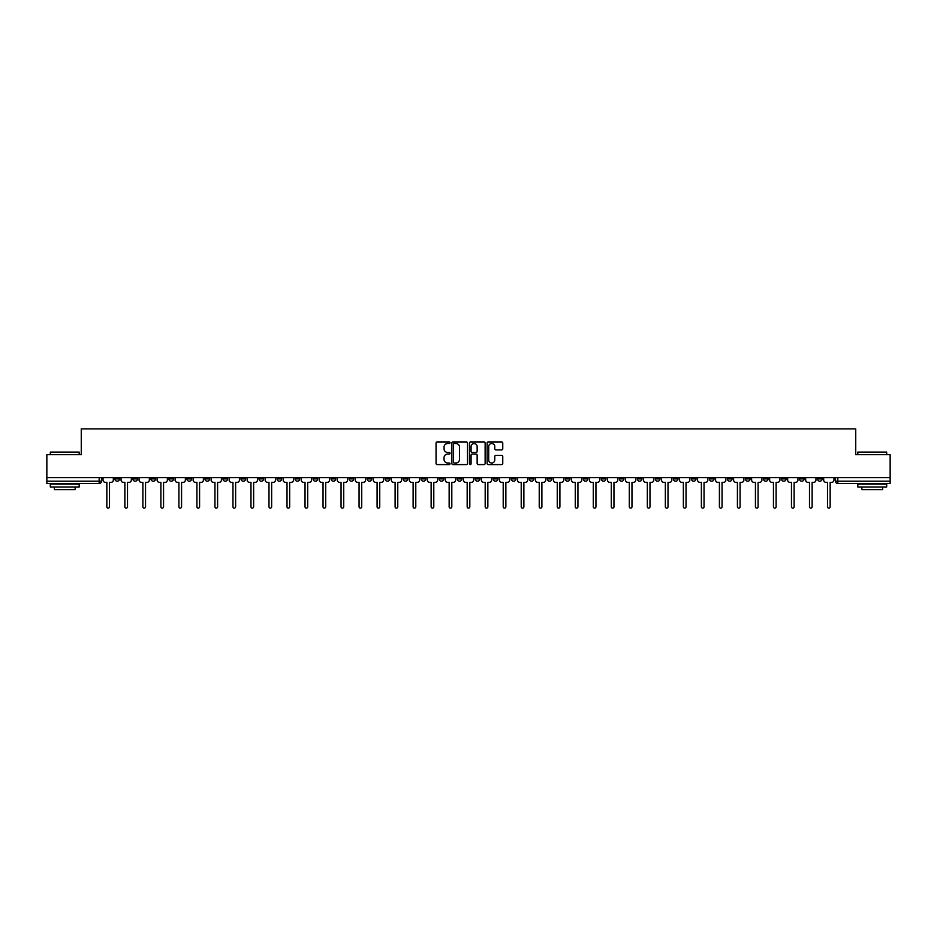 <?xml version="1.0" encoding="UTF-8"?>
<svg xmlns="http://www.w3.org/2000/svg" width="937" height="937" viewBox="0 0 937 937"><rect width="100%" height="100%" fill="white"/><g stroke="black" fill="none" stroke-linecap="round" stroke-linejoin="round"><path stroke-width="1.41" d="M450.018 442.709A0.796 0.796 0 0 0 449.233 441.924L437.181 441.924A1.136 1.136 0 0 0 436.056 443.049L436.056 463.464A1.136 1.136 0 0 0 437.181 464.588L449.233 464.588A0.796 0.796 0 0 0 450.018 463.803A0.796 0.796 0 0 0 449.233 463.007L447.675 463.007A3.631 3.631 0 0 1 444.044 459.376L444.044 457.678A3.631 3.631 0 0 1 447.675 454.047L449.233 454.047A0.796 0.796 0 0 0 450.018 453.25A0.796 0.796 0 0 0 449.233 452.466L447.675 452.466A3.631 3.631 0 0 1 444.044 448.835L444.044 447.136A3.631 3.631 0 0 1 447.675 443.506L449.233 443.506A0.796 0.796 0 0 0 450.018 442.709M709.414 477.624L709.414 478.889L714.029 478.889A2.307 2.307 0 0 1 711.722 481.208A2.307 2.307 0 0 1 709.414 478.889L709.414 477.624M601.308 477.624L601.308 478.889L605.934 478.889A2.307 2.307 0 0 1 603.627 481.208A2.307 2.307 0 0 1 601.308 478.889L601.308 477.624M583.294 477.624L583.294 478.889L587.921 478.889A2.307 2.307 0 0 1 585.602 481.208A2.307 2.307 0 0 1 583.294 478.889L583.294 477.624M475.2 477.624L475.2 478.889L479.814 478.889A2.307 2.307 0 0 1 477.507 481.208A2.307 2.307 0 0 1 475.2 478.889L475.2 477.624M457.186 477.624L457.186 478.889L461.8 478.889A2.307 2.307 0 0 1 459.493 481.208A2.307 2.307 0 0 1 457.186 478.889L457.186 477.624M439.16 477.624L439.16 478.889L443.787 478.889A2.307 2.307 0 0 1 441.479 481.208A2.307 2.307 0 0 1 439.16 478.889L439.16 477.624M403.133 477.624L403.133 478.889L407.747 478.889A2.307 2.307 0 0 1 405.44 481.208A2.307 2.307 0 0 1 403.133 478.889L403.133 477.624M367.105 478.889L367.105 477.624L367.105 478.889A2.307 2.307 0 0 0 369.412 481.208A2.307 2.307 0 0 1 367.105 478.889L371.72 478.889A2.307 2.307 0 0 1 369.412 481.208A2.307 2.307 0 0 0 371.72 478.889L371.72 477.624L371.72 478.889M349.079 478.889L349.079 477.624L349.079 478.889A2.307 2.307 0 0 0 351.398 481.208A2.307 2.307 0 0 1 349.079 478.889L353.706 478.889A2.307 2.307 0 0 1 351.398 481.208M331.066 478.889L331.066 477.624L331.066 478.889A2.307 2.307 0 0 0 333.373 481.208A2.307 2.307 0 0 1 331.066 478.889L335.692 478.889A2.307 2.307 0 0 1 333.373 481.208A2.307 2.307 0 0 0 335.692 478.889L335.692 477.624L335.692 478.889M313.052 477.624L313.052 478.889L317.666 478.889A2.307 2.307 0 0 1 315.359 481.208A2.307 2.307 0 0 1 313.052 478.889L313.052 477.624M295.038 477.624L295.038 478.889L299.653 478.889A2.307 2.307 0 0 1 297.345 481.208A2.307 2.307 0 0 1 295.038 478.889L295.038 477.624M277.024 477.624L277.024 478.889L281.639 478.889A2.307 2.307 0 0 1 279.331 481.208A2.307 2.307 0 0 1 277.024 478.889L277.024 477.624M258.999 478.889L258.999 477.624L258.999 478.889A2.307 2.307 0 0 0 261.318 481.208A2.307 2.307 0 0 1 258.999 478.889L263.625 478.889A2.307 2.307 0 0 1 261.318 481.208M222.971 478.889L222.971 477.624L222.971 478.889A2.307 2.307 0 0 0 225.278 481.208A2.307 2.307 0 0 1 222.971 478.889L227.586 478.889A2.307 2.307 0 0 1 225.278 481.208A2.307 2.307 0 0 0 227.586 478.889L227.586 477.624L227.586 478.889M204.957 478.889L204.957 477.624L204.957 478.889A2.307 2.307 0 0 0 207.264 481.208A2.307 2.307 0 0 1 204.957 478.889L209.572 478.889A2.307 2.307 0 0 1 207.264 481.208A2.307 2.307 0 0 0 209.572 478.889L209.572 477.624L209.572 478.889M186.943 478.889L186.943 477.624L186.943 478.889A2.307 2.307 0 0 0 189.251 481.208A2.307 2.307 0 0 1 186.943 478.889L191.558 478.889A2.307 2.307 0 0 1 189.251 481.208A2.307 2.307 0 0 0 191.558 478.889L191.558 477.624L191.558 478.889M168.918 478.889L168.918 477.624L168.918 478.889A2.307 2.307 0 0 0 171.237 481.208A2.307 2.307 0 0 1 168.918 478.889L173.544 478.889A2.307 2.307 0 0 1 171.237 481.208M150.904 478.889L150.904 477.624L150.904 478.889A2.307 2.307 0 0 0 153.211 481.208A2.307 2.307 0 0 1 150.904 478.889L155.53 478.889A2.307 2.307 0 0 1 153.211 481.208A2.307 2.307 0 0 0 155.53 478.889L155.53 477.624L155.53 478.889M132.89 478.889L132.89 477.624L132.89 478.889A2.307 2.307 0 0 0 135.197 481.208A2.307 2.307 0 0 1 132.89 478.889L137.505 478.889A2.307 2.307 0 0 1 135.197 481.208A2.307 2.307 0 0 0 137.505 478.889L137.505 477.624L137.505 478.889M501.635 449.912A1.136 1.136 0 0 0 502.759 448.776L502.759 443.049A1.136 1.136 0 0 0 501.635 441.924L488.247 441.924A1.136 1.136 0 0 0 487.123 443.049L487.123 463.464A1.136 1.136 0 0 0 488.247 464.588L501.635 464.588A1.136 1.136 0 0 0 502.759 463.464L502.759 456.542A1.136 1.136 0 0 0 501.635 455.405L495.907 455.405A1.136 1.136 0 0 0 494.771 456.542L494.771 459.973A3.034 3.034 0 0 1 491.738 463.007A3.034 3.034 0 0 1 488.704 459.973L488.704 446.539A3.034 3.034 0 0 1 491.738 443.506A3.034 3.034 0 0 1 494.771 446.539L494.771 448.776A1.136 1.136 0 0 0 495.907 449.912L501.635 449.912M46.85 477.624L46.85 454.644L81.261 454.644L81.261 428.888L855.739 428.888L855.739 454.644L890.15 454.644L890.15 477.624L46.85 477.624L46.85 481.208L101.477 481.208L101.477 477.624M467.504 443.049A1.136 1.136 0 0 0 466.38 441.924L452.993 441.924A1.136 1.136 0 0 0 451.868 443.049L451.868 463.464A1.136 1.136 0 0 0 452.993 464.588L466.38 464.588A1.136 1.136 0 0 0 467.504 463.464L467.504 443.049M470.62 441.924L484.007 441.924A1.136 1.136 0 0 1 485.132 443.049L485.132 463.464A1.136 1.136 0 0 1 484.007 464.588L478.28 464.588A1.136 1.136 0 0 1 477.144 463.464L477.144 455.183A1.136 1.136 0 0 0 476.008 454.047L472.213 454.047A1.136 1.136 0 0 0 471.077 455.183L471.077 463.803A0.796 0.796 0 0 1 470.28 464.588A0.796 0.796 0 0 1 469.496 463.803L469.496 443.049A1.136 1.136 0 0 1 470.62 441.924M835.523 477.624L835.523 481.208L890.15 481.208L890.15 483.515L837.83 483.515A2.307 2.307 0 0 1 835.523 481.208A2.307 2.307 0 0 0 837.83 483.515L837.83 477.624M890.15 477.624L890.15 481.208M99.17 477.624L99.17 483.515A2.307 2.307 0 0 0 101.477 481.208A2.307 2.307 0 0 1 99.17 483.515L46.85 483.515L46.85 481.208M822.124 477.624L822.124 478.889A2.307 2.307 0 0 1 819.816 481.208A2.307 2.307 0 0 1 817.509 478.889L822.124 478.889M817.509 477.624L817.509 478.889M804.11 478.889L804.11 477.624L804.11 478.889A2.307 2.307 0 0 1 801.803 481.208A2.307 2.307 0 0 1 799.495 478.889L804.11 478.889A2.307 2.307 0 0 1 801.803 481.208M799.495 477.624L799.495 478.889M786.096 477.624L786.096 478.889A2.307 2.307 0 0 1 783.789 481.208A2.307 2.307 0 0 1 781.47 478.889A2.307 2.307 0 0 0 783.789 481.208M781.47 477.624L781.47 478.889L786.096 478.889M768.082 477.624L768.082 478.889A2.307 2.307 0 0 1 765.763 481.208A2.307 2.307 0 0 1 763.456 478.889L768.082 478.889A2.307 2.307 0 0 1 765.763 481.208M763.456 477.624L763.456 478.889M750.057 477.624L750.057 478.889A2.307 2.307 0 0 1 747.749 481.208A2.307 2.307 0 0 1 745.442 478.889A2.307 2.307 0 0 0 747.749 481.208M745.442 477.624L745.442 478.889L750.057 478.889M732.043 477.624L732.043 478.889A2.307 2.307 0 0 1 729.736 481.208A2.307 2.307 0 0 1 727.428 478.889L732.043 478.889M727.428 477.624L727.428 478.889M714.029 477.624L714.029 478.889A2.307 2.307 0 0 1 711.722 481.208M696.015 477.624L696.015 478.889A2.307 2.307 0 0 1 693.708 481.208A2.307 2.307 0 0 1 691.389 478.889L696.015 478.889M691.389 477.624L691.389 478.889M678.001 477.624L678.001 478.889A2.307 2.307 0 0 1 675.682 481.208A2.307 2.307 0 0 1 673.375 478.889L678.001 478.889M673.375 477.624L673.375 478.889M659.976 477.624L659.976 478.889A2.307 2.307 0 0 1 657.669 481.208A2.307 2.307 0 0 1 655.361 478.889A2.307 2.307 0 0 0 657.669 481.208M655.361 477.624L655.361 478.889L659.976 478.889M641.962 477.624L641.962 478.889A2.307 2.307 0 0 1 639.655 481.208A2.307 2.307 0 0 1 637.347 478.889L641.962 478.889M637.347 477.624L637.347 478.889M623.948 477.624L623.948 478.889A2.307 2.307 0 0 1 621.641 481.208A2.307 2.307 0 0 1 619.334 478.889L623.948 478.889M619.334 477.624L619.334 478.889M605.934 477.624L605.934 478.889M587.921 477.624L587.921 478.889L587.921 477.624M569.895 477.624L569.895 478.889A2.307 2.307 0 0 1 567.588 481.208A2.307 2.307 0 0 1 565.28 478.889L569.895 478.889M565.28 477.624L565.28 478.889M551.881 477.624L551.881 478.889A2.307 2.307 0 0 1 549.574 481.208A2.307 2.307 0 0 1 547.267 478.889L551.881 478.889M547.267 477.624L547.267 478.889M533.867 477.624L533.867 478.889A2.307 2.307 0 0 1 531.56 481.208A2.307 2.307 0 0 1 529.253 478.889L533.867 478.889M529.253 477.624L529.253 478.889M515.854 477.624L515.854 478.889A2.307 2.307 0 0 1 513.546 481.208A2.307 2.307 0 0 1 511.227 478.889L515.854 478.889M511.227 477.624L511.227 478.889M497.84 477.624L497.84 478.889A2.307 2.307 0 0 1 495.521 481.208A2.307 2.307 0 0 1 493.213 478.889L497.84 478.889M493.213 477.624L493.213 478.889M479.814 477.624L479.814 478.889A2.307 2.307 0 0 1 477.507 481.208M461.8 477.624L461.8 478.889M443.787 478.889L443.787 477.624L443.787 478.889A2.307 2.307 0 0 1 441.479 481.208M425.773 477.624L425.773 478.889A2.307 2.307 0 0 1 423.454 481.208A2.307 2.307 0 0 1 421.146 478.889A2.307 2.307 0 0 0 423.454 481.208A2.307 2.307 0 0 0 425.773 478.889L421.146 478.889L421.146 477.624M407.747 478.889L407.747 477.624L407.747 478.889A2.307 2.307 0 0 1 405.44 481.208M389.733 477.624L389.733 478.889A2.307 2.307 0 0 1 387.426 481.208A2.307 2.307 0 0 1 385.119 478.889A2.307 2.307 0 0 0 387.426 481.208M385.119 477.624L385.119 478.889L389.733 478.889M353.706 477.624L353.706 478.889L353.706 477.624M317.666 478.889L317.666 477.624L317.666 478.889A2.307 2.307 0 0 1 315.359 481.208M299.653 478.889L299.653 477.624L299.653 478.889A2.307 2.307 0 0 1 297.345 481.208M281.639 478.889L281.639 477.624L281.639 478.889A2.307 2.307 0 0 1 279.331 481.208M263.625 477.624L263.625 478.889L263.625 477.624M245.611 478.889L245.611 477.624L245.611 478.889A2.307 2.307 0 0 1 243.292 481.208A2.307 2.307 0 0 1 240.985 478.889L245.611 478.889A2.307 2.307 0 0 1 243.292 481.208M240.985 477.624L240.985 478.889M173.544 477.624L173.544 478.889L173.544 477.624M119.491 478.889L119.491 477.624L119.491 478.889A2.307 2.307 0 0 1 117.184 481.208A2.307 2.307 0 0 1 114.876 478.889L119.491 478.889A2.307 2.307 0 0 1 117.184 481.208M114.876 477.624L114.876 478.889M454.246 443.506A0.796 0.796 0 0 0 453.449 444.302L453.449 462.21A0.796 0.796 0 0 0 454.246 463.007L455.886 463.007A3.631 3.631 0 0 0 459.517 459.376L459.517 447.136A3.631 3.631 0 0 0 455.886 443.506L454.246 443.506M477.144 446.598A3.034 3.034 0 0 0 474.11 443.564A3.034 3.034 0 0 0 471.077 446.598L471.077 451.329A1.136 1.136 0 0 0 472.213 452.466L476.008 452.466A1.136 1.136 0 0 0 477.144 451.329L477.144 446.598M103.035 477.624L103.035 480.049A2.307 2.307 0 0 0 105.342 482.356L106.841 482.356L106.841 506.788A1.324 1.324 0 0 0 108.177 508.112A1.324 1.324 0 0 0 109.5 506.788L109.5 482.356L110.999 482.356A2.307 2.307 0 0 0 113.318 480.049L113.318 477.624M121.049 477.624L121.049 480.049A2.307 2.307 0 0 0 123.356 482.356L124.867 482.356L124.867 506.788A1.324 1.324 0 0 0 126.19 508.112A1.324 1.324 0 0 0 127.514 506.788L127.514 482.356L129.025 482.356A2.307 2.307 0 0 0 131.332 480.049L131.332 477.624M139.063 477.624L139.063 480.049A2.307 2.307 0 0 0 141.382 482.356L142.881 482.356L142.881 506.788A1.324 1.324 0 0 0 144.204 508.112A1.324 1.324 0 0 0 145.54 506.788L145.54 482.356L147.039 482.356A2.307 2.307 0 0 0 149.346 480.049L149.346 477.624M157.088 477.624L157.088 480.049A2.307 2.307 0 0 0 159.395 482.356L160.895 482.356L160.895 506.788A1.324 1.324 0 0 0 162.218 508.112A1.324 1.324 0 0 0 163.553 506.788L163.553 482.356L165.053 482.356A2.307 2.307 0 0 0 167.36 480.049L167.36 477.624M50.317 452.102L79.188 452.102L50.317 452.102L50.317 454.644M79.188 486.982L50.317 486.982L50.317 484.089L79.188 484.089L79.188 486.982M75.147 486.982L75.147 489.629L54.358 489.629L54.358 486.982M857.812 452.102L886.683 452.102L857.812 452.102L857.812 454.644M886.683 486.982L857.812 486.982L857.812 484.089L886.683 484.089L886.683 486.982M882.642 486.982L882.642 489.629L861.853 489.629L861.853 486.982M175.102 477.624L175.102 480.049A2.307 2.307 0 0 0 177.409 482.356L178.908 482.356L178.908 506.788A1.324 1.324 0 0 0 180.244 508.112A1.324 1.324 0 0 0 181.567 506.788L181.567 482.356L183.066 482.356A2.307 2.307 0 0 0 185.374 480.049L185.374 477.624M193.116 477.624L193.116 480.049A2.307 2.307 0 0 0 195.423 482.356L196.922 482.356L196.922 506.788A1.324 1.324 0 0 0 198.257 508.112A1.324 1.324 0 0 0 199.581 506.788L199.581 482.356L201.08 482.356A2.307 2.307 0 0 0 203.399 480.049L203.399 477.624M211.13 477.624L211.13 480.049A2.307 2.307 0 0 0 213.449 482.356L214.948 482.356L214.948 506.788A1.324 1.324 0 0 0 216.271 508.112A1.324 1.324 0 0 0 217.595 506.788L217.595 482.356L219.106 482.356A2.307 2.307 0 0 0 221.413 480.049L221.413 477.624M229.155 477.624L229.155 480.049A2.307 2.307 0 0 0 231.462 482.356L232.962 482.356L232.962 506.788A1.324 1.324 0 0 0 234.285 508.112A1.324 1.324 0 0 0 235.62 506.788L235.62 482.356L237.12 482.356A2.307 2.307 0 0 0 239.427 480.049L239.427 477.624M247.169 477.624L247.169 480.049A2.307 2.307 0 0 0 249.476 482.356L250.975 482.356L250.975 506.788A1.324 1.324 0 0 0 252.299 508.112A1.324 1.324 0 0 0 253.634 506.788L253.634 482.356L255.133 482.356A2.307 2.307 0 0 0 257.441 480.049L257.441 477.624M265.183 477.624L265.183 480.049A2.307 2.307 0 0 0 267.49 482.356L268.989 482.356L268.989 506.788A1.324 1.324 0 0 0 270.325 508.112A1.324 1.324 0 0 0 271.648 506.788L271.648 482.356L273.147 482.356A2.307 2.307 0 0 0 275.455 480.049L275.455 477.624M283.197 477.624L283.197 480.049A2.307 2.307 0 0 0 285.504 482.356L287.015 482.356L287.015 506.788A1.324 1.324 0 0 0 288.338 508.112A1.324 1.324 0 0 0 289.662 506.788L289.662 482.356L291.161 482.356A2.307 2.307 0 0 0 293.48 480.049L293.48 477.624M301.21 477.624L301.21 480.049A2.307 2.307 0 0 0 303.529 482.356L305.029 482.356L305.029 506.788A1.324 1.324 0 0 0 306.352 508.112A1.324 1.324 0 0 0 307.687 506.788L307.687 482.356L309.187 482.356A2.307 2.307 0 0 0 311.494 480.049L311.494 477.624M319.236 477.624L319.236 480.049A2.307 2.307 0 0 0 321.543 482.356L323.042 482.356L323.042 506.788A1.324 1.324 0 0 0 324.366 508.112A1.324 1.324 0 0 0 325.701 506.788L325.701 482.356L327.2 482.356A2.307 2.307 0 0 0 329.508 480.049L329.508 477.624M337.25 477.624L337.25 480.049A2.307 2.307 0 0 0 339.557 482.356L341.056 482.356L341.056 506.788A1.324 1.324 0 0 0 342.392 508.112A1.324 1.324 0 0 0 343.715 506.788L343.715 482.356L345.214 482.356A2.307 2.307 0 0 0 347.522 480.049L347.522 477.624M355.264 477.624L355.264 480.049A2.307 2.307 0 0 0 357.571 482.356L359.07 482.356L359.07 506.788A1.324 1.324 0 0 0 360.405 508.112A1.324 1.324 0 0 0 361.729 506.788L361.729 482.356L363.228 482.356A2.307 2.307 0 0 0 365.547 480.049L365.547 477.624M373.277 477.624L373.277 480.049A2.307 2.307 0 0 0 375.585 482.356L377.096 482.356L377.096 506.788A1.324 1.324 0 0 0 378.419 508.112A1.324 1.324 0 0 0 379.743 506.788L379.743 482.356L381.254 482.356A2.307 2.307 0 0 0 383.561 480.049L383.561 477.624M391.291 477.624L391.291 480.049A2.307 2.307 0 0 0 393.61 482.356L395.109 482.356L395.109 506.788A1.324 1.324 0 0 0 396.433 508.112A1.324 1.324 0 0 0 397.768 506.788L397.768 482.356L399.267 482.356A2.307 2.307 0 0 0 401.575 480.049L401.575 477.624M409.317 477.624L409.317 480.049A2.307 2.307 0 0 0 411.624 482.356L413.123 482.356L413.123 506.788A1.324 1.324 0 0 0 414.447 508.112A1.324 1.324 0 0 0 415.782 506.788L415.782 482.356L417.281 482.356A2.307 2.307 0 0 0 419.589 480.049L419.589 477.624M427.331 477.624L427.331 480.049A2.307 2.307 0 0 0 429.638 482.356L431.137 482.356L431.137 506.788A1.324 1.324 0 0 0 432.472 508.112A1.324 1.324 0 0 0 433.796 506.788L433.796 482.356L435.295 482.356A2.307 2.307 0 0 0 437.602 480.049L437.602 477.624M445.344 477.624L445.344 480.049A2.307 2.307 0 0 0 447.652 482.356L449.151 482.356L449.151 506.788A1.324 1.324 0 0 0 450.486 508.112A1.324 1.324 0 0 0 451.81 506.788L451.81 482.356L453.309 482.356A2.307 2.307 0 0 0 455.628 480.049L455.628 477.624M463.358 477.624L463.358 480.049A2.307 2.307 0 0 0 465.666 482.356L467.176 482.356L467.176 506.788A1.324 1.324 0 0 0 468.5 508.112A1.324 1.324 0 0 0 469.824 506.788L469.824 482.356L471.334 482.356A2.307 2.307 0 0 0 473.642 480.049L473.642 477.624M481.372 477.624L481.372 480.049A2.307 2.307 0 0 0 483.691 482.356L485.19 482.356L485.19 506.788A1.324 1.324 0 0 0 486.514 508.112A1.324 1.324 0 0 0 487.849 506.788L487.849 482.356L489.348 482.356A2.307 2.307 0 0 0 491.656 480.049L491.656 477.624M499.398 477.624L499.398 480.049A2.307 2.307 0 0 0 501.705 482.356L503.204 482.356L503.204 506.788A1.324 1.324 0 0 0 504.528 508.112A1.324 1.324 0 0 0 505.863 506.788L505.863 482.356L507.362 482.356A2.307 2.307 0 0 0 509.669 480.049L509.669 477.624M517.411 477.624L517.411 480.049A2.307 2.307 0 0 0 519.719 482.356L521.218 482.356L521.218 506.788A1.324 1.324 0 0 0 522.553 508.112A1.324 1.324 0 0 0 523.877 506.788L523.877 482.356L525.376 482.356A2.307 2.307 0 0 0 527.683 480.049L527.683 477.624M535.425 477.624L535.425 480.049A2.307 2.307 0 0 0 537.733 482.356L539.232 482.356L539.232 506.788A1.324 1.324 0 0 0 540.567 508.112A1.324 1.324 0 0 0 541.891 506.788L541.891 482.356L543.39 482.356A2.307 2.307 0 0 0 545.709 480.049L545.709 477.624M553.439 477.624L553.439 480.049A2.307 2.307 0 0 0 555.746 482.356L557.257 482.356L557.257 506.788A1.324 1.324 0 0 0 558.581 508.112A1.324 1.324 0 0 0 559.904 506.788L559.904 482.356L561.415 482.356A2.307 2.307 0 0 0 563.723 480.049L563.723 477.624M571.453 477.624L571.453 480.049A2.307 2.307 0 0 0 573.772 482.356L575.271 482.356L575.271 506.788A1.324 1.324 0 0 0 576.595 508.112A1.324 1.324 0 0 0 577.93 506.788L577.93 482.356L579.429 482.356A2.307 2.307 0 0 0 581.736 480.049L581.736 477.624M589.478 477.624L589.478 480.049A2.307 2.307 0 0 0 591.786 482.356L593.285 482.356L593.285 506.788A1.324 1.324 0 0 0 594.608 508.112A1.324 1.324 0 0 0 595.944 506.788L595.944 482.356L597.443 482.356A2.307 2.307 0 0 0 599.75 480.049L599.75 477.624M607.492 477.624L607.492 480.049A2.307 2.307 0 0 0 609.8 482.356L611.299 482.356L611.299 506.788A1.324 1.324 0 0 0 612.634 508.112A1.324 1.324 0 0 0 613.958 506.788L613.958 482.356L615.457 482.356A2.307 2.307 0 0 0 617.764 480.049L617.764 477.624M625.506 477.624L625.506 480.049A2.307 2.307 0 0 0 627.813 482.356L629.313 482.356L629.313 506.788A1.324 1.324 0 0 0 630.648 508.112A1.324 1.324 0 0 0 631.971 506.788L631.971 482.356L633.471 482.356A2.307 2.307 0 0 0 635.79 480.049L635.79 477.624M643.52 477.624L643.52 480.049A2.307 2.307 0 0 0 645.839 482.356L647.338 482.356L647.338 506.788A1.324 1.324 0 0 0 648.662 508.112A1.324 1.324 0 0 0 649.985 506.788L649.985 482.356L651.496 482.356A2.307 2.307 0 0 0 653.803 480.049L653.803 477.624M661.545 477.624L661.545 480.049A2.307 2.307 0 0 0 663.853 482.356L665.352 482.356L665.352 506.788A1.324 1.324 0 0 0 666.675 508.112A1.324 1.324 0 0 0 668.011 506.788L668.011 482.356L669.51 482.356A2.307 2.307 0 0 0 671.817 480.049L671.817 477.624M679.559 477.624L679.559 480.049A2.307 2.307 0 0 0 681.867 482.356L683.366 482.356L683.366 506.788A1.324 1.324 0 0 0 684.701 508.112A1.324 1.324 0 0 0 686.025 506.788L686.025 482.356L687.524 482.356A2.307 2.307 0 0 0 689.831 480.049L689.831 477.624M697.573 477.624L697.573 480.049A2.307 2.307 0 0 0 699.88 482.356L701.38 482.356L701.38 506.788A1.324 1.324 0 0 0 702.715 508.112A1.324 1.324 0 0 0 704.038 506.788L704.038 482.356L705.538 482.356A2.307 2.307 0 0 0 707.845 480.049L707.845 477.624M715.587 477.624L715.587 480.049A2.307 2.307 0 0 0 717.894 482.356L719.405 482.356L719.405 506.788A1.324 1.324 0 0 0 720.729 508.112A1.324 1.324 0 0 0 722.052 506.788L722.052 482.356L723.551 482.356A2.307 2.307 0 0 0 725.87 480.049L725.87 477.624M733.601 477.624L733.601 480.049A2.307 2.307 0 0 0 735.92 482.356L737.419 482.356L737.419 506.788A1.324 1.324 0 0 0 738.743 508.112A1.324 1.324 0 0 0 740.078 506.788L740.078 482.356L741.577 482.356A2.307 2.307 0 0 0 743.884 480.049L743.884 477.624M751.626 477.624L751.626 480.049A2.307 2.307 0 0 0 753.934 482.356L755.433 482.356L755.433 506.788A1.324 1.324 0 0 0 756.756 508.112A1.324 1.324 0 0 0 758.092 506.788L758.092 482.356L759.591 482.356A2.307 2.307 0 0 0 761.898 480.049L761.898 477.624M769.64 477.624L769.64 480.049A2.307 2.307 0 0 0 771.947 482.356L773.447 482.356L773.447 506.788A1.324 1.324 0 0 0 774.782 508.112A1.324 1.324 0 0 0 776.105 506.788L776.105 482.356L777.605 482.356A2.307 2.307 0 0 0 779.912 480.049L779.912 477.624M787.654 477.624L787.654 480.049A2.307 2.307 0 0 0 789.961 482.356L791.46 482.356L791.46 506.788A1.324 1.324 0 0 0 792.796 508.112A1.324 1.324 0 0 0 794.119 506.788L794.119 482.356L795.618 482.356A2.307 2.307 0 0 0 797.937 480.049L797.937 477.624M805.668 477.624L805.668 480.049A2.307 2.307 0 0 0 807.975 482.356L809.486 482.356L809.486 506.788A1.324 1.324 0 0 0 810.81 508.112A1.324 1.324 0 0 0 812.133 506.788L812.133 482.356L813.644 482.356A2.307 2.307 0 0 0 815.951 480.049L815.951 477.624M823.682 477.624L823.682 480.049A2.307 2.307 0 0 0 826.001 482.356L827.5 482.356L827.5 506.788A1.324 1.324 0 0 0 828.823 508.112A1.324 1.324 0 0 0 830.159 506.788L830.159 482.356L831.658 482.356A2.307 2.307 0 0 0 833.965 480.049L833.965 477.624M79.188 454.644L79.188 452.102M886.683 454.644L886.683 452.102"/></g></svg>
